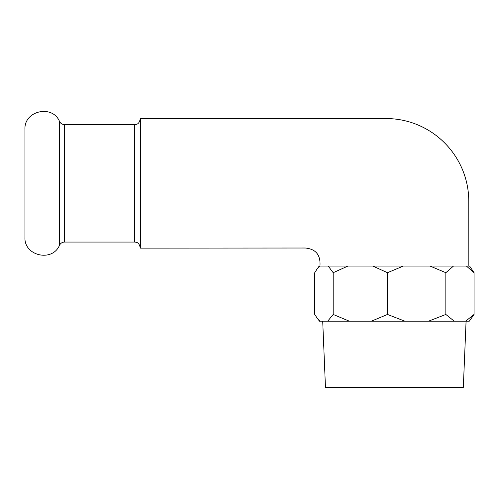 <?xml version="1.0" encoding="UTF-8"?>
<svg xmlns="http://www.w3.org/2000/svg" width="499" height="499" viewBox="0 0 499 499"><rect width="100%" height="100%" fill="white"/><g stroke="black" fill="none" stroke-linecap="round" stroke-linejoin="round"><path stroke-width="0.75" d="M474.05 272.704L466.384 266.048L469.571 266.048L474.05 272.704L474.05 314.451L469.297 321.188L319.491 321.188L316.915 317.757L320.227 321.188M352.188 266.048L319.753 266.048L316.915 269.248L314.738 272.704L314.738 314.451L316.915 317.757M322.71 321.188L325.467 387.361L463.322 387.361L466.078 321.188M59.543 245.184L59.543 121.488C52.426 104.216 23.871 110.728 24.95 129.384L24.95 237.293C23.871 255.95 52.426 262.462 59.543 245.184C60.604 243.194 62.256 242.152 64.508 242.059L134.68 242.059C136.271 242.358 138.94 241.847 140.194 247.579M468.835 266.048L468.773 201.259C468.736 155.607 431.635 118.544 385.939 118.544L140.194 118.544L140.194 248.128L305.332 248.015C315.867 249.032 320.738 255.039 319.953 266.048L326.751 266.048M140.749 118.544L140.749 248.128M452.075 266.048L448.177 266.048M466.384 266.048L352.182 266.048M319.753 266.048L319.217 266.048L317.09 269.017M403.354 266.048L387.498 272.704L387.498 314.451L404.851 321.188M428.485 321.188L445.844 314.451L454.233 321.188M453.51 266.048L445.844 272.704L445.844 314.451M445.844 272.704L429.988 266.048M465.661 321.188L474.05 314.451M327.7 321.188L333.189 314.451L349.344 321.188M347.946 266.048L333.189 272.704L333.189 314.451M333.189 272.704L328.174 266.048M371.343 321.188L387.498 314.451M387.498 272.704L372.741 266.048M464.195 266.048L455.712 266.048M59.543 121.488C60.604 123.478 62.256 124.519 64.508 124.613L64.508 242.059M64.508 124.613L134.68 124.613L134.68 242.059M134.68 124.613C136.271 124.313 138.94 124.831 140.194 119.099"/></g></svg>
